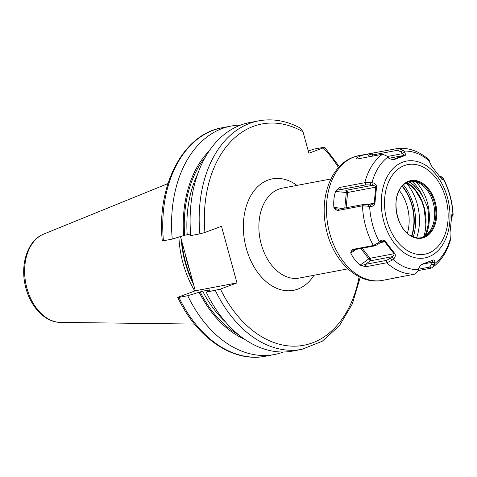 <?xml version="1.0" encoding="UTF-8"?>
<svg xmlns="http://www.w3.org/2000/svg" width="477" height="477" viewBox="0 0 477 477"><rect width="100%" height="100%" fill="white"/><g stroke="black" fill="none" stroke-linecap="round" stroke-linejoin="round"><path stroke-width="0.72" d="M308.255 150.929L314.534 148.979L324.604 147.19L339.32 166.664M215.348 290.499A116.269 79.593 -100.7 0 0 301.899 349.343L292.818 351.054A116.269 79.593 79.3 0 1 206.267 292.216L220.416 289.092L236.98 282.915L221.495 226.301L204.925 232.472L199.857 233.879A116.269 79.593 -100.7 0 1 258.713 120.848L249.632 122.565A116.269 79.593 79.3 0 0 190.782 235.596L199.857 233.879M258.713 120.848C272.713 118.314 286.659 120.764 300.546 128.194L303.02 131.801L308.887 153.23L323.299 147.864A112.608 77.089 -100.7 0 1 338.497 167.558M163.253 240.348C161.924 240.873 161.977 241.016 163.426 240.766L172.245 239.102L184.635 235.28L190.633 233.921M180.485 236.604L195.308 290.791L236.98 282.915M206.267 292.216L209.952 290.04M187.729 295.716A116.269 79.593 79.3 0 0 274.281 354.56L265.468 356.224A116.269 79.593 79.3 0 1 178.917 297.386C177.468 297.63 177.408 297.493 178.744 296.968C177.408 297.493 177.468 297.63 178.917 297.386L187.729 295.716L202.671 291.191L209.88 289.831A102.454 70.137 -100.7 0 0 209.981 290.028M178.744 296.968L195.308 290.791M323.609 147.262C325.034 147.023 324.926 147.22 323.299 147.864M209.069 151.12A105.739 72.385 79.3 0 0 183.657 235.644M199.147 292.264A105.739 72.385 79.3 0 0 244.629 339.272M274.281 354.56A116.269 79.593 79.3 0 0 283.398 352.002M240.521 125.117A116.269 79.593 79.3 0 0 231.101 126.065A116.269 79.593 79.3 0 0 172.245 239.102M194.783 290.988A81.966 56.107 -100.7 0 1 178.923 237.075M413.279 236.926A42.817 29.306 79.3 0 0 403.441 184.861M406.213 182.834A42.817 29.306 -100.7 0 1 416.6 237.802M423.874 236.58A38.422 26.301 79.3 0 0 425.824 224.047L424.101 208.109M424.452 208.097L424.101 208.103L421.722 201.026L422.091 201.109L424.452 208.097C425.901 214.859 426.36 220.177 425.824 224.047M411.776 181.224A37.278 25.519 -100.7 0 1 422.855 197.001A38.422 26.301 79.3 0 0 419.086 190.991L413.768 185.332A38.422 26.301 79.3 0 0 408.7 181.707M422.855 197.001L427.487 206.857A38.631 26.444 79.3 0 1 424.804 236.043M408.831 181.665A38.434 26.313 79.3 0 1 413.905 185.297L419.086 190.991M409.922 181.361A28.745 19.676 -100.7 0 1 420.654 183.991A28.745 19.676 -100.7 0 1 429.622 231.452A28.745 19.676 -100.7 0 1 422.211 237.325A28.745 19.676 79.3 0 1 420.595 237.82M408.3 181.85A28.745 19.676 79.3 0 0 402.314 185.982A40.253 27.553 -100.7 0 1 411.836 236.3A28.745 19.676 79.3 0 0 421.197 237.719A28.745 19.676 79.3 0 0 423.415 237.099A28.745 19.676 79.3 0 0 434.845 204.18A28.745 19.676 79.3 0 0 410.518 181.23A28.745 19.676 79.3 0 0 408.3 181.85M424.035 237.534A29.294 20.052 79.3 0 0 435.268 202.331A29.294 20.052 79.3 0 0 408.634 181.236A29.294 20.052 79.3 0 0 397.401 216.439A29.294 20.052 79.3 0 0 424.035 237.534M358.942 155.621A63.489 43.461 79.3 0 0 354.035 156.993A63.489 43.461 79.3 0 0 328.79 229.705A63.489 43.461 79.3 0 0 382.518 280.387C356.987 285.687 331.032 258.719 325.642 225.889C319.888 196.22 331.247 165.06 353.409 157.166L358.942 155.621L398.402 148.353L403.16 150.315L404.597 152.032C405.766 154.435 405.724 155.663 404.472 155.723L393.513 159.807L389.113 158.573L387.235 156.253L382.727 154.196L357.362 158.984L356.051 158.477L356.224 158.143L357.237 158.996M382.5 154.232A63.489 43.461 79.3 0 0 364.81 182.697L373.139 182.81C375.87 184.134 377.003 185.571 376.544 187.115L374.922 203.274C374.666 205.289 373.282 206.35 370.772 206.458L362.717 205.772L337.352 210.566L334.443 208.538L333.906 207.501L342.885 208.371M362.49 205.814A63.489 43.461 79.3 0 0 373.354 245.512L378.577 242.632L380.229 241.04C381.88 239.698 383.586 239.8 385.338 241.356L394.682 253.43C395.731 254.992 395.469 256.751 393.907 258.713L392.148 260.174L386.936 262.732L365.776 266.738L360.087 265.152L368.882 258.82A1.83 0.799 142.3 0 1 370.039 258.272L362.258 248.219M386.716 262.785A63.489 43.461 79.3 0 0 415.27 274.013L418.502 270.537L418.776 268.497L419.903 265.922L422.073 264.204L433.033 260.12L421.74 264.657L419.897 265.922M393.513 159.807L392.97 159.509L403.852 155.454C404.287 155.234 403.751 154.649 402.242 153.689L400.901 151.913L397.585 150.261L372.227 155.055L368.417 153.868M389.113 158.573L392.553 159.586M393.573 278.145L397.013 277.465M393.251 278.318L415.27 274.013M378.577 242.632L378.953 243.699L375.262 245.762L354.095 249.763L350.78 252.142L350.81 253.174C353.046 257.783 356.134 261.778 360.087 265.152M350.78 252.142L352.408 249.471L354.095 249.763M373.354 245.512L352.408 249.471M370.909 182.518L370.182 184.963L365.901 184.867L336.267 190.311L335.516 191.462C333.924 196.703 333.387 202.051 333.906 207.501M336.267 190.311L339.672 187.449L340.542 189.661L346.541 190.24A1.83 1.252 -100.7 0 1 347.632 192.481L375.787 187.163C375.655 186.233 374.517 185.631 372.382 185.356L370.182 184.963M364.81 182.697L339.672 187.449M356.218 158.942L356.224 158.143L361.113 155.651L366.33 154.226M433.033 260.12C434.279 259.613 434.875 260.412 434.821 262.517L434.428 264.598L432.448 267.531L430.952 268.169L418.502 270.519M422.073 264.204L421.74 264.657M432.448 267.531C441.356 260.871 447.474 251.23 450.801 238.619L450.234 237.719L450.008 232.812L451.63 216.653C451.653 214.68 451.981 213.815 452.607 214.066L453.15 215.121L451.618 216.999M452.047 214.179L452.607 214.066L451.791 214.871M439.46 176.514L441.458 176.788L442.889 177.73L443.145 179.483L442.376 179.93L431.87 166.497L429.473 161.816L429.163 159.98C419.838 151.608 409.648 147.721 398.593 148.335L397.585 150.261M403.16 150.315L400.901 151.913M404.597 152.032L402.242 153.689L387.413 156.492M404.472 155.723L403.852 155.454L388.815 158.292M356.051 158.477L356.844 159.014M373.044 153.141L372.227 155.055L373.312 155.973M440.384 177.355L439.883 176.639M443.085 178.219L440.575 177.635M443.145 179.483L441.577 179.113M450.753 238.327L450.175 237.6M453.108 214.853L451.636 216.296M418.687 269.171L429.556 267.12L431.685 264.443L431.971 262.356C432.842 261.008 433.056 260.418 432.615 260.603L432.705 260.573M434.821 262.517L431.971 262.356L423.898 263.882M434.428 264.598L431.685 264.443M373.139 182.81L372.382 185.356L346.541 190.24L346.332 192.511A1.83 0.525 -174.3 0 0 347.632 192.481L346.099 207.763M376.544 187.115L375.787 187.163L374.177 203.196L367.755 204.412M374.922 203.274L374.177 203.196L371.732 204.782L370.426 204.883L370.772 206.458M368.554 205.998L368.22 204.484L370.426 204.883M337.352 210.566L338.587 209.182L363.945 204.389L368.22 204.484M334.443 208.538L338.587 209.182M380.229 241.04L380.622 242.161L378.953 243.699M385.338 241.356L384.73 241.761L382.524 241.428L380.622 242.161M394.682 253.43L394.002 253.746L384.73 241.761L380.103 242.638M393.907 258.713L391.909 256.745C393.626 255.535 394.324 254.533 394.002 253.746L370.039 258.272A1.83 1.252 79.3 0 1 370.265 260.836L360.88 248.481M390.24 258.284L391.909 256.745L370.265 260.836L365.388 264.347L386.549 260.347L390.24 258.284L392.148 260.174M365.776 266.738L365.388 264.347L361.316 265.761M303.02 131.801A112.608 77.089 79.3 0 0 204.925 232.472M220.416 289.092A112.608 77.089 79.3 0 0 298.709 345.962A112.608 77.089 79.3 0 0 359.127 276.732M296.992 185.392A56.715 38.828 79.3 0 0 268.014 180.091A56.715 38.828 79.3 0 0 246.263 248.261A56.715 38.828 79.3 0 0 297.839 289.11A56.715 38.828 79.3 0 0 313.979 275.277M202.671 291.191A102.454 70.137 79.3 0 0 225.699 322.148M197.693 173.974A102.454 70.137 79.3 0 0 187.181 234.571M184.635 235.28A104.284 71.389 -100.7 0 1 205.205 157.368M238.75 334.866A104.284 71.389 -100.7 0 1 200.125 291.9M162.287 240.843C156.551 185.559 183.031 134.15 222.282 127.735A116.269 79.593 79.3 0 0 163.426 240.766M189.84 270.805A81.233 55.606 -100.7 0 1 185.142 253.639M192.899 281.99A81.233 55.606 -100.7 0 1 181.946 241.952M193.513 284.238A81.311 55.66 -100.7 0 1 181.296 239.567M194.521 324.062L60.448 322.386A45.375 31.059 -100.7 0 1 25.764 283.201A45.375 31.059 -100.7 0 1 43.753 234.058L167.97 183.573M399.261 190.389A36.151 24.744 -100.7 0 1 407.37 233.301M402.075 186.245A39.77 27.225 -100.7 0 1 411.502 236.133M406.887 182.47A38.422 26.301 -100.7 0 1 422.091 201.109M415.789 181.779A38.542 26.384 -100.7 0 1 425.901 235.286M404.347 165.555A45.607 31.22 -100.7 0 1 445.816 198.396A45.607 31.22 -100.7 0 1 428.328 253.215A45.607 31.22 79.3 0 1 386.853 220.374A45.607 31.22 79.3 0 1 404.347 165.555M402.677 162.168A49.268 33.724 -100.7 0 1 447.48 197.651A49.268 33.724 -100.7 0 1 428.584 256.864A49.268 33.724 79.3 0 1 383.788 221.388A49.268 33.724 79.3 0 1 402.677 162.168M387.861 157.082A59.828 40.956 79.3 0 0 371.994 182.608M369.627 206.249A59.828 40.956 79.3 0 0 379.364 241.845M393.03 259.506A59.828 40.956 79.3 0 0 418.633 269.577M399.255 157.696L398.694 157.428M427.821 262.129L427.458 262.577M450.538 238.077A59.828 40.956 -100.7 0 1 434.672 263.602M443.169 178.839A59.828 40.956 -100.7 0 1 452.906 214.435M403.894 151.108A59.828 40.956 -100.7 0 1 429.503 161.178M367.105 154.089L370.063 156.587M431.166 268.122L429.556 267.12M330.913 178.982L282.295 188.171A45.738 31.309 79.3 0 0 278.765 189.154A45.738 31.309 79.3 0 0 260.573 241.541A45.738 31.309 79.3 0 0 299.282 278.055L347.9 268.867M365.036 182.661L365.901 184.867M362.717 205.772L363.945 204.389M335.516 191.462L346.332 192.511L344.782 208.014M373.58 245.47L375.262 245.762M386.936 262.732L386.549 260.347M350.81 253.174L356.063 249.393M301.899 349.343L322.225 341.264L339.433 325.696L352.366 303.843L360.224 277.268M222.282 127.735L231.101 126.065M265.468 356.224C233.086 362.878 196.918 338.062 177.778 297.469M60.448 322.386C44.093 322.452 28.733 304.803 24.887 283.72C20.493 262.499 28.328 240.026 43.753 234.058M406.744 182.542L415.193 190.079L421.722 201.073L424.321 209.021M402.314 185.982C390.311 197.234 396.536 230.2 411.818 236.288M382.518 280.387L394.103 278.198M442.889 177.73C449.048 189.214 452.47 201.676 453.15 215.121"/></g></svg>
